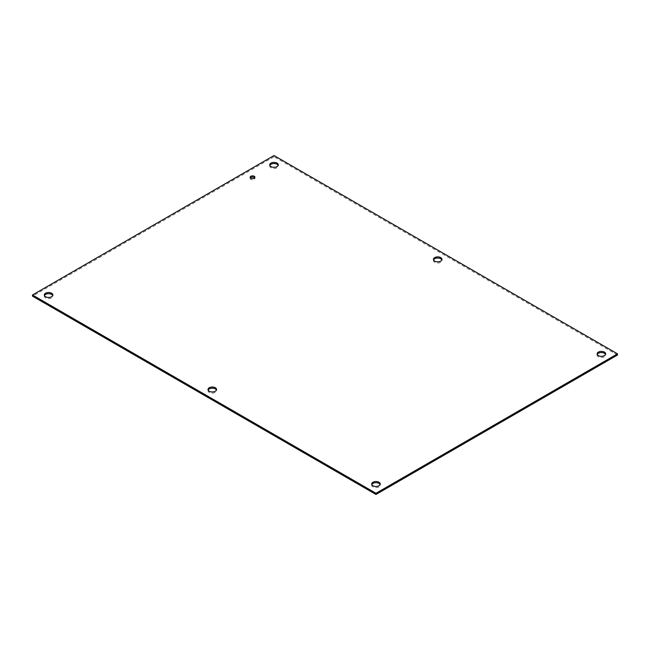 <?xml version="1.0" encoding="UTF-8"?>
<svg xmlns="http://www.w3.org/2000/svg" width="650" height="650" viewBox="0 0 650 650"><rect width="100%" height="100%" fill="white"/><g stroke="black" fill="none" stroke-linecap="round" stroke-linejoin="round"><path stroke-width="0.49" stroke-dasharray="3.25 2.44" d="M208.138 390.073A4.274 2.47 0 0 0 208.024 390.65A4.274 2.47 0 0 0 209.276 392.397A4.274 2.47 0 0 0 213.931 392.933A4.274 2.47 0 0 0 216.564 390.65A4.274 2.47 0 0 0 216.45 390.073M433.55 259.927A4.274 2.47 0 0 0 433.436 260.512A4.274 2.47 0 0 0 434.688 262.259A4.274 2.47 0 0 0 439.343 262.787A4.274 2.47 0 0 0 441.976 260.512A4.274 2.47 0 0 0 441.862 259.927M250.404 177.816A2.364 1.365 0 0 0 250.177 178.401A2.364 1.365 0 0 0 250.868 179.368A2.364 1.365 0 0 0 253.451 179.66A2.364 1.365 0 0 0 254.914 178.401A2.364 1.365 0 0 0 254.686 177.816M44.452 295.563A4.274 2.47 0 0 0 44.33 296.148A4.274 2.47 0 0 0 45.581 297.887A4.274 2.47 0 0 0 50.237 298.423A4.274 2.47 0 0 0 52.877 296.148A4.274 2.47 0 0 0 52.756 295.563M269.864 165.425A4.274 2.47 0 0 0 269.742 166.002A4.274 2.47 0 0 0 270.993 167.749A4.274 2.47 0 0 0 275.649 168.285A4.274 2.47 0 0 0 278.289 166.002A4.274 2.47 0 0 0 278.168 165.425M371.832 484.575A4.274 2.47 0 0 0 371.711 485.16A4.274 2.47 0 0 0 372.962 486.907A4.274 2.47 0 0 0 377.618 487.435A4.274 2.47 0 0 0 380.258 485.16A4.274 2.47 0 0 0 380.136 484.575M597.244 354.437A4.274 2.47 0 0 0 597.122 355.014A4.274 2.47 0 0 0 598.374 356.761A4.274 2.47 0 0 0 603.038 357.297A4.274 2.47 0 0 0 605.67 355.014A4.274 2.47 0 0 0 605.548 354.437M617.5 355.014L274.016 156.707L274.016 155.545M274.016 156.707L32.5 296.148M216.564 390.65L216.564 389.488M208.024 390.65L208.024 389.488M441.976 260.512L441.976 259.35M433.436 260.512L433.436 259.35M254.914 178.401L254.914 177.239M250.177 178.401L250.177 177.239M52.877 296.148L52.877 294.986M44.33 296.148L44.33 294.986M278.289 166.002L278.289 164.84M269.742 166.002L269.742 164.84M380.258 485.16L380.258 483.998M371.711 485.16L371.711 483.998M605.67 355.014L605.67 353.852M597.122 355.014L597.122 353.852"/><path stroke-width="0.97" d="M209.276 391.235A4.274 2.47 180 0 1 208.024 389.488A4.274 2.47 180 0 1 212.29 387.026A4.274 2.47 180 0 1 216.564 389.488A4.274 2.47 180 0 1 213.931 391.771A4.274 2.47 180 0 1 209.276 391.235M216.45 390.073A4.274 2.47 0 0 0 212.29 388.188A4.274 2.47 0 0 0 208.138 390.073M434.688 261.097A4.274 2.47 180 0 1 433.436 259.35A4.274 2.47 180 0 1 437.71 256.88A4.274 2.47 180 0 1 441.976 259.35A4.274 2.47 180 0 1 439.343 261.625A4.274 2.47 180 0 1 434.688 261.097M441.862 259.927A4.274 2.47 0 0 0 437.71 258.042A4.274 2.47 0 0 0 433.55 259.927M250.868 178.206A2.364 1.365 180 0 1 250.177 177.239A2.364 1.365 180 0 1 252.549 175.866A2.364 1.365 180 0 1 254.914 177.239A2.364 1.365 180 0 1 253.451 178.498A2.364 1.365 180 0 1 250.868 178.206M254.686 177.816A2.364 1.365 0 0 0 252.549 177.028A2.364 1.365 0 0 0 250.404 177.816M45.581 296.725A4.274 2.47 180 0 1 44.33 294.986A4.274 2.47 180 0 1 48.604 292.516A4.274 2.47 180 0 1 52.877 294.986A4.274 2.47 180 0 1 50.237 297.261A4.274 2.47 180 0 1 45.581 296.725M52.756 295.563A4.274 2.47 0 0 0 48.604 293.678A4.274 2.47 0 0 0 44.452 295.563M270.993 166.587A4.274 2.47 180 0 1 269.742 164.84A4.274 2.47 180 0 1 274.016 162.378A4.274 2.47 180 0 1 278.289 164.84A4.274 2.47 180 0 1 275.649 167.123A4.274 2.47 180 0 1 270.993 166.587M278.168 165.425A4.274 2.47 0 0 0 274.016 163.54A4.274 2.47 0 0 0 269.864 165.425M372.962 485.745A4.274 2.47 180 0 1 371.711 483.998A4.274 2.47 180 0 1 375.984 481.528A4.274 2.47 180 0 1 380.258 483.998A4.274 2.47 180 0 1 377.618 486.273A4.274 2.47 180 0 1 372.962 485.745M380.136 484.575A4.274 2.47 0 0 0 375.984 482.69A4.274 2.47 0 0 0 371.832 484.575M598.374 355.599A4.274 2.47 180 0 1 597.122 353.852A4.274 2.47 180 0 1 601.396 351.39A4.274 2.47 180 0 1 605.67 353.852A4.274 2.47 180 0 1 603.038 356.135A4.274 2.47 180 0 1 598.374 355.599M605.548 354.437A4.274 2.47 0 0 0 601.396 352.552A4.274 2.47 0 0 0 597.244 354.437M274.016 155.545L617.5 353.852L375.984 493.293L32.5 294.986L274.016 155.545M32.5 294.986L32.5 296.148L375.984 494.455L617.5 355.014L617.5 353.852M375.984 494.455L375.984 493.293"/></g></svg>
